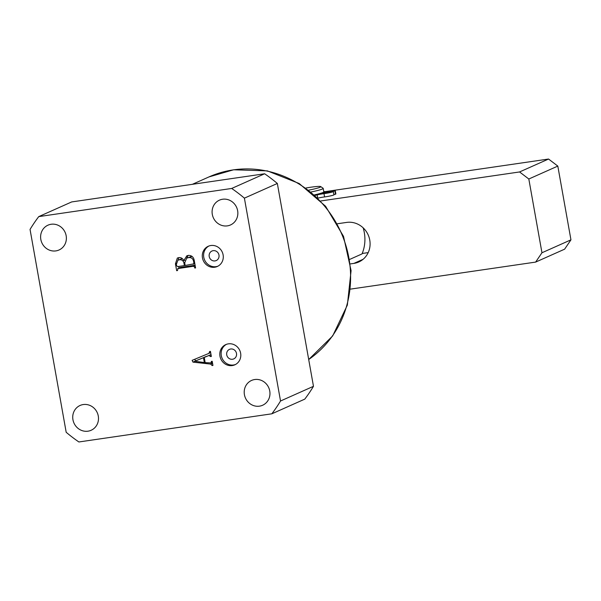 <?xml version="1.0" encoding="UTF-8"?>
<svg xmlns="http://www.w3.org/2000/svg" width="601" height="601" viewBox="0 0 601 601"><rect width="100%" height="100%" fill="white"/><g stroke="black" fill="none" stroke-linecap="round" stroke-linejoin="round"><path stroke-width="0.9" d="M232.234 365.573A11.073 10.39 -114 0 0 234.811 364.83A11.073 10.39 -114 0 0 240.295 351.818A11.073 10.39 -114 0 0 228.365 343.855A11.073 10.39 -114 0 0 225.796 344.598A11.073 10.39 -114 0 0 220.312 357.61A11.073 10.39 -114 0 0 232.234 365.573M226.464 344.335A11.073 10.39 -114 0 0 221.746 357.385A11.073 10.39 -114 0 0 233.556 364.987A11.073 10.39 -114 0 0 235.457 364.506M232.534 359.248A5.221 4.898 -114 0 0 236.336 352.764A5.221 4.898 -114 0 0 229.492 349.354A5.221 4.898 -114 0 0 232.534 359.248M214.722 267.235A11.073 10.39 -114 0 0 217.292 266.491A11.073 10.39 -114 0 0 222.776 253.479A11.073 10.39 -114 0 0 210.853 245.516A11.073 10.39 -114 0 0 208.277 246.26A11.073 10.39 -114 0 0 202.792 259.271A11.073 10.39 -114 0 0 214.722 267.235M208.945 245.997A11.073 10.39 -114 0 0 204.227 259.046A11.073 10.39 -114 0 0 216.037 266.649A11.073 10.39 -114 0 0 217.938 266.168M215.015 260.909A5.221 4.898 -114 0 0 218.817 254.426A5.221 4.898 -114 0 0 211.973 251.015A5.221 4.898 -114 0 0 215.015 260.909M227.343 225.871A13.583 12.741 -114 0 0 230.499 224.962A13.583 12.741 -114 0 0 237.23 209.013A13.583 12.741 -114 0 0 222.603 199.239A13.583 12.741 -114 0 0 219.44 200.156A13.583 12.741 -114 0 0 212.716 216.105A13.583 12.741 -114 0 0 227.343 225.871M87.979 431.187A13.583 12.741 -114 0 0 91.134 430.271A13.583 12.741 -114 0 0 97.865 414.322A13.583 12.741 -114 0 0 83.239 404.556A13.583 12.741 -114 0 0 80.083 405.465A13.583 12.741 -114 0 0 73.352 421.414A13.583 12.741 -114 0 0 87.979 431.187M55.863 250.902A13.583 12.741 -114 0 0 59.026 249.986A13.583 12.741 -114 0 0 65.749 234.037A13.583 12.741 -114 0 0 51.123 224.263A13.583 12.741 -114 0 0 47.967 225.18A13.583 12.741 -114 0 0 41.236 241.129A13.583 12.741 -114 0 0 55.863 250.902M259.459 406.163A13.583 12.741 -114 0 0 262.614 405.247A13.583 12.741 -114 0 0 269.338 389.298A13.583 12.741 -114 0 0 254.711 379.531A13.583 12.741 -114 0 0 251.556 380.441A13.583 12.741 -114 0 0 244.832 396.39A13.583 12.741 -114 0 0 259.459 406.163M208.99 355.484L204.25 357.452L205.166 362.613L210.966 362.951L211.417 361.404L212.206 361.291L212.942 365.431L212.153 365.551L210.65 364.093L192.981 362.125L192.102 360.36L208.945 353.365L209.644 351.472L210.433 351.352L211.342 356.453L210.553 356.566L208.99 355.484L211.011 354.575M78.889 441.968L271.832 413.811A154.592 145.081 66 0 0 280.532 401.002L244.397 198.15A154.592 145.081 66 0 0 231.693 188.459L38.749 216.615A154.592 145.081 66 0 0 30.05 229.424L66.185 432.284A154.592 145.081 66 0 0 78.889 441.968M194.281 260.676L195.573 267.933L194.784 268.046L194.626 267.137L193.567 266.243L177.686 268.602L180.623 267.34L177.986 268.519L177.46 270.578L176.671 270.69L175.447 263.831L177.34 258.039L178.79 257.634C181.081 257.378 182.742 258.392 183.778 260.676L186.806 255.831L188.368 255.387C191.696 255.342 193.665 257.108 194.281 260.676M38.749 216.615L71.692 201.928L264.635 173.772A154.592 145.081 66 0 1 277.339 183.463L313.474 386.315A154.592 145.081 66 0 1 304.775 399.132L271.832 413.811M264.635 173.772L231.693 188.459M277.339 183.463L244.397 198.15M313.474 386.315L280.532 401.002M211.004 354.567L204.25 357.452M212.228 361.419L211.477 361.749M212.904 365.213L212.153 365.551M212.844 364.867L212.093 365.198M212.551 363.244L210.65 364.093M212.476 362.831L211.484 362.719M194.754 361.336L192.981 362.125M195.588 360.893L194.769 359.248M210.658 352.599L208.945 353.365M210.455 351.487L209.711 351.818M211.304 356.235L210.553 356.566M211.221 355.769L210.47 356.1M206.135 356.611L194.754 361.261L204.34 362.531L203.476 357.648L194.754 361.261M206.113 356.476L203.476 357.648M205.091 362.193L204.34 362.531M195.535 267.715L194.784 268.046M195.37 266.806L194.626 267.137M195.145 265.537L193.567 266.243M195.092 265.229L180.623 267.34M177.415 270.36L176.671 270.69M179.038 268.001L178.752 266.423M176.251 263.471L175.447 263.831M184.627 262.367L183.868 262.705C183.072 260.428 181.525 259.474 179.226 259.835L177.911 260.203L178.88 257.626M184.762 260.241L183.778 260.676M186.633 258.16L188.188 255.425M182.313 258.61L177.911 260.203L176.356 264.372L176.589 265.71L177.641 266.581L184.387 265.597L183.868 262.705M192.065 256.387L186.708 258.122L184.702 262.87L185.168 265.484L194.814 263.651M194.664 262.825L193.913 263.155L193.552 261.104C192.853 258.415 191.178 257.258 188.519 257.634L186.708 258.122M194.296 260.774L193.552 261.104M193.237 264.305L193.913 263.155M191.156 256.462L188.519 257.634M181.863 258.663L179.226 259.835M185.131 265.266L184.387 265.597M349.857 259.339L362.042 253.907A37.608 35.294 -114 0 0 364.304 232.557A37.608 35.294 -114 0 0 363.162 227.839M308.809 190.119A14.627 1.292 -10.1 0 0 312.618 189.338A14.627 1.292 -10.1 0 0 320.701 186.588A14.627 1.292 -10.1 0 0 305.984 188.015M320.701 186.588L323.113 188.256A16.715 1.472 169.9 0 1 323.203 188.376A16.715 1.472 169.9 0 1 313.872 191.396A16.715 1.472 169.9 0 1 311.138 191.974M323.203 188.376L323.819 191.862A16.715 1.472 169.9 0 1 314.541 194.867M350.518 289.111L535.626 262.096L541.959 252.766L528.82 179.008L519.572 171.954L320.844 200.952M541.959 252.766L570.95 239.837L564.617 249.175L535.626 262.096M570.95 239.837L557.811 166.086L528.82 179.008M319.424 197.789A18.804 1.66 169.9 0 1 318.042 198.127M519.572 171.954L548.555 159.032L325.291 191.614M350.496 263.892L353.921 263.388A20.892 19.608 -114 0 0 358.782 261.983A20.892 19.608 -114 0 0 369.127 237.44A20.892 19.608 -114 0 0 346.627 222.415L337.559 223.737M362.215 253.487L368.195 252.615M548.555 159.032L557.811 166.086M323.766 191.561A19.593 1.728 169.9 0 1 324.51 191.599A6.686 0.586 -10.1 0 0 328.657 191.253A6.686 0.586 -10.1 0 0 329.731 191.088A6.686 0.586 169.9 0 1 335.275 190.69A6.686 0.586 169.9 0 1 334.93 190.953L322.459 192.771L322.542 193.229M314.811 195.107A15.461 1.367 -10.1 0 0 320.881 193.477L324.803 193.056M324.773 192.906L333.352 191.659A6.686 0.586 169.9 0 1 325.006 193.507A6.686 0.586 169.9 0 1 323.992 193.642A6.686 0.586 -10.1 0 0 317.133 194.889A19.593 1.728 169.9 0 1 315.089 195.363M333.352 191.659L333.931 194.934A6.686 0.586 169.9 0 1 325.592 196.782A6.686 0.586 169.9 0 1 324.578 196.925A6.686 0.586 -10.1 0 0 318.012 198.097M326.358 192.2L326.478 192.891M331.031 191.516L331.113 191.982M334.93 190.953L335.516 194.228L333.848 194.469M335.275 190.69L335.861 193.965A6.686 0.586 169.9 0 1 335.516 194.228M308.696 359.503A104.454 98.031 -114 0 0 342.773 236.576A104.454 98.031 -114 0 0 233.241 169.895A104.454 98.031 -114 0 0 208.953 176.927L233.616 169.782L267.355 170.879L299.208 183.53L325.577 206.241L343.532 236.403L351.082 270.638L347.348 305.113L332.684 335.921L308.704 359.533M363.072 259.309L353.921 263.388M317.133 194.889L317.636 197.729M323.992 193.642L324.578 196.925M208.953 176.927L192.388 184.312M210.966 362.951L212.386 362.32"/></g></svg>

